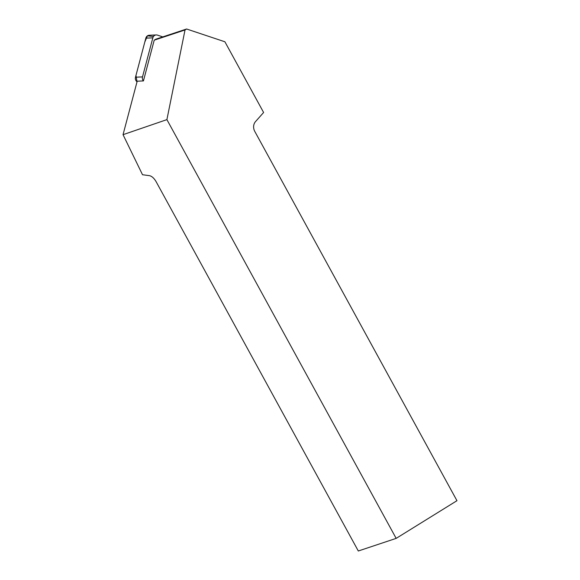 <?xml version="1.0" encoding="UTF-8"?>
<svg xmlns="http://www.w3.org/2000/svg" width="580" height="580" viewBox="0 0 580 580"><rect width="100%" height="100%" fill="white"/><g stroke="black" fill="none" stroke-linecap="round" stroke-linejoin="round"><path stroke-width="0.87" d="M162.777 36.895L157.419 35.105A4.082 3.683 87.4 0 0 156.201 34.938A4.082 3.683 87.4 0 0 152.844 37.831L142.506 76.894A4.082 3.683 87.4 0 0 143.427 80.924L154.215 40.172L185.027 29.964L186.608 29L155.882 39.179L154.215 40.172M153.49 36.453L147.407 35.858L144.811 42.014L135.959 75.451L137.032 81.802A4.082 3.683 -92.6 0 1 135.495 77.212L145.834 38.149A4.082 3.683 -92.6 0 1 149.19 35.257L156.201 34.938M185.027 29.964L166.902 119.625L123.04 134.676L137.192 81.207L143.427 80.924M186.608 29L224.902 41.782L263.61 112.491L255.519 121.597A8.229 7.192 -108.3 0 0 254.75 131.356L456.96 500.7L396.162 538.378L358.31 551L156.1 181.656C154.062 178.19 151.858 176.197 149.473 175.667L142.513 174.732L123.04 134.676M166.902 119.625L396.162 538.378M152.844 37.831L145.834 38.149M135.495 77.212L142.506 76.894"/></g></svg>

